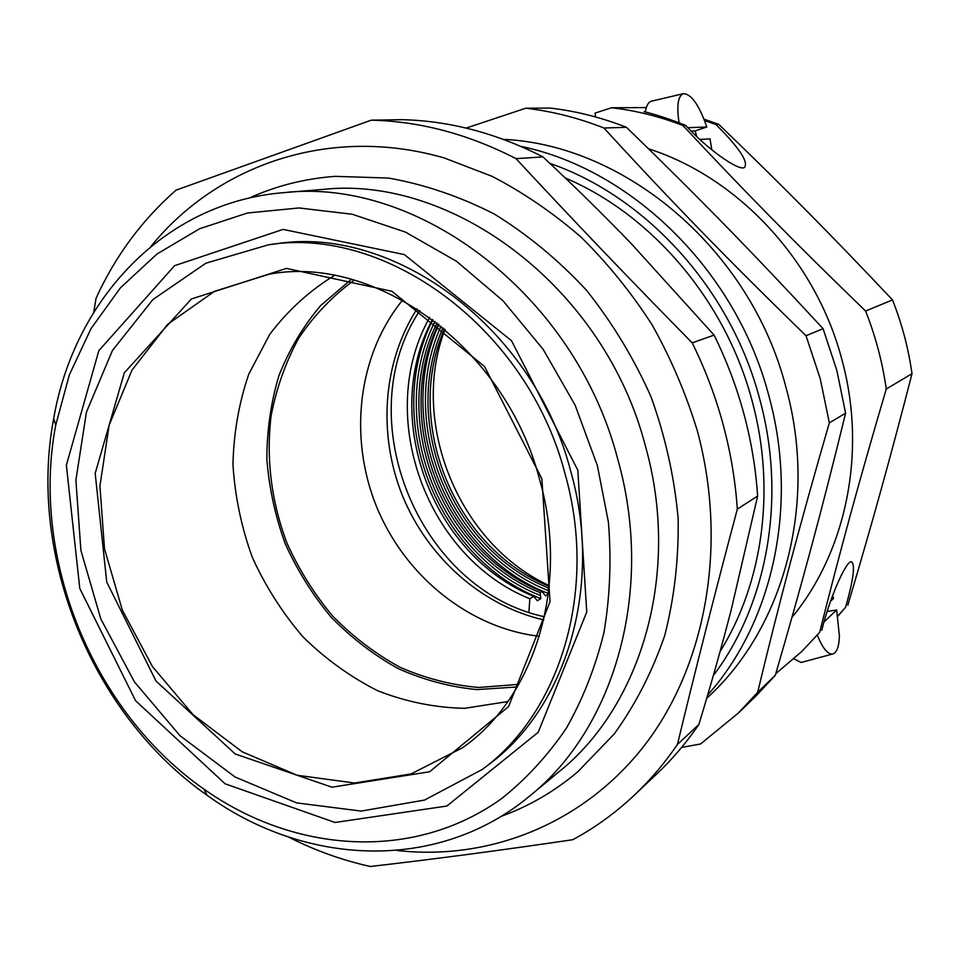 <?xml version="1.0" encoding="UTF-8"?>
<svg xmlns="http://www.w3.org/2000/svg" width="960" height="960" viewBox="0 0 960 960"><rect width="100%" height="100%" fill="white"/><g stroke="black" fill="none" stroke-linecap="round" stroke-linejoin="round"><path stroke-width="1.44" d="M482.148 769.524L488.088 765.06C565.872 708.612 603.66 586.332 570.576 470.652C533.208 326.544 392.892 224.892 275.856 243.84L268.488 244.788L205.908 263.184L152.88 299.568L112.416 350.532L86.448 412.092L75.9 480.108L80.892 550.392L100.812 618.936L134.436 681.888L179.964 735.672L235.008 776.976L296.604 802.884L361.152 811.08L424.524 800.076L482.148 769.524C560.292 712.836 598.248 589.776 564.9 473.28C527.232 328.14 386.064 225.732 268.488 244.788M577.812 470.208L586.752 612.012L538.212 732.276L446.892 806.028L335.028 822.48L225.084 783.792L135.54 700.656L79.788 588.456L66.372 465.192L98.832 350.676L174.612 265.668L283.08 229.404L404.352 254.58L511.488 340.704L577.812 470.208M288.492 837.024C314.76 850.404 342.048 860.22 370.332 866.484C432.228 859.392 499.704 850.476 572.772 839.724C594.864 827.832 615.396 812.976 634.368 795.132C650.244 780.132 664.596 763.236 677.436 744.444C695.352 670.128 715.308 591.696 737.316 509.136L757.644 496.032L731.256 609.624C721.776 646.428 710.964 684.72 698.856 724.512L677.436 744.444M542.964 156.9C574.536 186.348 604.104 215.412 631.668 244.092L714.108 335.1L692.208 342.864C630.504 280.164 571.776 218.748 516.012 158.64L542.964 156.9C496.548 133.176 449.484 120.768 401.772 119.676L371.244 120.18L176.016 190.164C141.924 220.128 115.284 256.128 96.096 298.14L93.696 312.324M737.316 509.136C735.396 480.66 730.644 452.364 723.06 424.26C715.416 396.156 705.132 369.024 692.208 342.864M396.84 850.488C488.352 860.868 582.84 824.676 644.556 745.332C705.804 665.88 728.244 545.22 697.308 430.752C686.016 393.768 670.932 358.44 652.056 324.756C631.236 292.464 607.512 263.196 580.908 236.976C552.972 212.808 523.392 192.6 492.132 176.352L444.24 157.956C330.12 124.98 217.32 164.628 150.9 246.444M516.012 158.64C468.324 134.124 420.072 121.296 371.244 120.18M757.644 496.032C753.828 440.112 739.32 386.46 714.108 335.1M634.368 795.132L656.748 773.976C672.276 759.312 686.304 742.824 698.856 724.512M529.944 795.816L559.128 771.648C641.748 705.492 681.036 572.136 645.444 446.16C604.776 288.012 452.82 174.684 322.092 189.492L284.328 192.6C164.256 201.936 74.16 299.856 53.7 418.392C27.552 556.296 92.136 714.924 207.18 795.348C304.632 865.872 437.496 873 529.944 795.816C614.664 728.04 654.864 590.1 617.784 459.3C575.364 295.08 418.308 177.3 284.328 192.6M597.36 465.564L575.076 405.06L543.156 349.356L503.004 300.78L456.432 261.228L405.48 232.116L352.296 214.26L298.992 207.96L247.56 212.988L199.728 228.684L156.96 254.028L120.444 287.808L91.032 328.596L69.336 374.904L55.704 425.232C30.384 558.18 92.844 711.6 203.844 789.048C294.264 853.152 413.532 862.116 501.984 798.312C526.332 778.86 547.776 755.52 566.304 728.316C582.84 699.144 595.392 667.224 603.948 632.556C610.008 596.748 611.484 559.896 608.388 521.988L597.36 465.564M791.964 617.376C846.096 551.796 867.108 452.376 842.088 360.336C816.384 260.988 738.348 177.54 648.576 148.8M646.344 107.58L611.544 107.76L595.008 113.124L595.692 116.988M548.556 592.344L548.208 587.868L549.12 587.328M528.924 612.252L529.836 598.74L533.82 596.376L537.324 600.72L540.852 598.608L540.096 592.656L542.04 591.516L545.496 595.812L548.34 594.108M711.84 149.868L710.016 138.9L699.78 139.44M691.116 131.088L695.1 130.92L696.792 136.644M687.816 127.692L706.824 127.02L695.1 130.92M645.42 111.984L645.468 111.636C646.38 105.636 648.336 102.156 651.324 101.208L651.852 101.076M679.08 122.844C676.548 105.876 677.94 96.168 683.268 93.696C691.212 93.72 699.06 104.832 706.824 127.02M827.124 611.508L836.652 609.936L823.968 622.056M830.568 601.212L833.556 598.44L832.608 595.608M836.652 609.936L839.412 636.144C838.956 647.136 836.616 653.112 832.404 654.072C827.52 654.216 822.528 647.976 817.404 635.376M802.296 662.16L801.132 662.472L793.908 658.824M704.556 120.552L715.884 124.476C739.368 147.864 748.86 162.24 744.372 167.58C738.12 170.976 707.076 148.836 685.704 125.436C670.188 119.268 656.328 114.672 644.112 111.648L645.468 111.636M715.884 124.476L718.788 124.38L704.004 119.136M775.776 673.692L801.828 651.432L819.636 632.412C840.3 550.164 858.972 481.692 886.272 388.992C882.48 362.316 875.58 336.324 865.608 311.04C795.588 243.372 744.156 191.052 682.956 125.52C659.472 116.436 635.664 110.508 611.544 107.76M682.956 125.52L685.704 125.436M821.784 630.324C829.356 598.86 846.132 560.304 851.424 561.744C855.444 564.444 853.488 579.636 845.544 607.332L837.816 615.96M801.828 651.432L819.636 632.412M837.852 616.176L845.544 607.332M419.772 310.572C348.468 418.128 418.296 589.62 544.452 616.776M429.672 317.436C374.76 414.588 425.856 557.028 529.836 598.74M432.492 319.524C380.268 416.244 431.46 555.348 533.82 596.376M432.804 319.752C382.392 419.208 436.572 558.672 540.852 598.608M438.444 324.12C391.788 419.748 443.112 551.892 542.04 591.516M438.852 324.444C394.032 422.436 447.888 554.712 548.412 593.532M444.432 329.016C403.44 422.976 454.248 547.752 549.216 586.356M718.788 124.38C782.988 186.252 830.484 234.18 892.512 299.904L865.608 311.04M886.272 388.992L912 373.704C908.448 348.42 901.944 323.82 892.512 299.904M912 373.704C890.04 459.072 872.448 522.264 847.836 605.112M706.704 698.292C783.18 629.424 818.304 504.42 786.072 387.768C750.96 250.02 625.632 144.78 503.388 139.368M417.072 308.808C382.584 362.388 377.724 434.508 402.612 496.044C427.788 557.46 481.644 605.676 543.756 619.92M565.284 177.984C652.092 214.752 725.76 300.984 752.088 400.824C776.136 488.82 762.936 583.032 720.06 651.576M626.484 127.308C699.396 198.048 753.024 252.876 823.068 328.668L806.028 335.724C727.992 259.872 671.016 201.192 603.936 128.016L626.484 127.308C601.356 117.468 575.928 111.048 550.224 108.084L525.792 108.204L466.14 128.076M845.604 413.184C821.856 510.156 802.608 581.568 775.296 675.312L757.632 692.4C779.34 602.064 799.428 526.164 829.332 422.856L845.604 413.184L836.832 370.368L823.068 328.668M681.6 747.432L700.5 744.012L738.264 713.148L757.632 692.4M829.332 422.856L820.248 378.72L806.028 335.724M603.936 128.016C578.16 117.876 552.12 111.264 525.792 108.204M738.264 713.148L756.36 695.568L775.296 675.312M351.348 279.312L320.652 305.568C303.06 326.412 289.14 349.8 278.88 375.756C270.864 402.696 266.856 430.572 266.868 459.36C269.16 488.208 275.292 516.36 285.276 543.828C297.312 570.444 312.588 594.876 331.104 617.124C351.204 637.728 373.536 654.876 398.1 668.556C423.564 679.956 449.88 686.964 477.012 689.592L517.32 686.952M402.528 300.144C357.72 355.308 348.48 437.448 376.56 506.652C404.808 575.784 468.804 628.104 539.4 636.288M354.252 280.116C332.472 296.112 313.944 315.48 298.68 338.232C285.54 362.448 276.324 388.464 271.032 416.268C266.052 459.3 271.368 501.588 286.968 543.132C298.992 569.7 314.268 594.048 332.796 616.188C352.92 636.684 375.264 653.676 399.84 667.176C425.316 678.36 451.596 685.128 478.68 687.468L518.832 684.348M435 321.432C385.728 418.824 438.168 555.3 539.94 595.32M437.028 323.004C389.052 418.908 440.352 552.708 540.096 592.656M441 326.172C397.248 422.304 449.724 551.856 548.052 590.496M443.004 327.816C400.548 422.448 451.896 549.324 548.208 587.868M707.676 695.016C772.632 622.548 799.032 505.428 768.948 396.156C736.536 271.008 632.1 169.272 520.8 146.352M713.28 675.648C767.328 604.284 786.876 498.06 759.684 398.964C730.98 289.38 646.344 196.56 549.876 163.38M541.872 478.74L484.536 366.516L391.908 291.288L286.488 268.392L191.4 298.992L124.32 372.816L95.184 473.328L106.74 582.06L156.012 681.048L235.188 753.972L331.944 787.2L429.624 771.768L508.608 706.56L550.032 601.644L541.872 478.74M269.628 274.08L214.464 291.336L167.712 324.288L132.036 370.032L109.152 425.148L99.924 485.964L104.496 548.832L122.352 610.164L152.412 666.516L193.056 714.696L242.148 751.776L297.012 775.224L354.504 783.024L410.976 773.964L462.504 747.768C534.336 697.908 570.12 585.696 539.496 479.136C505.116 346.752 375.372 254.58 269.628 274.08M334.392 275.448C309.264 290.904 287.724 310.536 269.76 334.344L248.808 374.064C238.908 403.008 233.628 433.212 232.968 464.676C234.96 496.272 241.392 527.136 252.276 557.256C265.536 586.416 282.48 612.996 303.132 636.996C325.584 659.052 350.46 676.98 377.76 690.768C406.008 701.832 434.94 707.688 464.532 708.324L507.9 701.556M203.844 789.048L207.18 795.348M55.704 425.232L53.7 418.392M683.268 93.696L651.324 101.208M832.404 654.072L801.132 662.472M851.424 561.744L850.728 561.876M444.984 329.484C409.188 422.46 458.736 544.116 549.288 585.624M249.36 198.012C276.168 185.832 304.776 178.608 335.208 176.352L388.464 178.056C424.512 184.44 459.78 196.428 494.268 213.996C527.724 234.636 558.456 260.04 586.44 290.208C612.348 322.704 633.888 358.26 651.048 396.876C665.364 436.632 674.4 477.18 678.156 518.52C678.804 559.152 674.292 598.248 664.632 635.82C652.176 671.928 635.376 704.652 614.22 733.98L577.692 771.888C554.34 791.532 528.828 806.352 501.132 816.36"/></g></svg>
